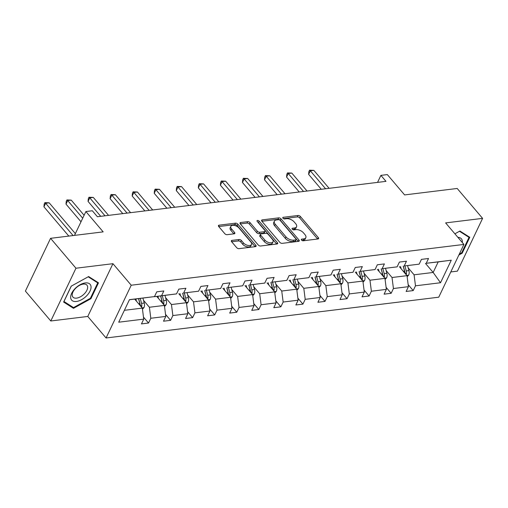<?xml version="1.0" encoding="UTF-8"?>
<svg xmlns="http://www.w3.org/2000/svg" width="508" height="508" viewBox="0 0 508 508"><rect width="100%" height="100%" fill="white"/><g stroke="black" fill="none" stroke-linecap="round" stroke-linejoin="round"><path stroke-width="0.76" d="M301.53 240.081A1.283 0.686 25.5 0 0 303.2 240.779L317.945 238.976A1.835 0.978 25.5 0 0 318.605 238.589A1.835 0.978 25.5 0 0 318.332 237.63L300.38 216.497A1.835 0.978 25.5 0 0 297.999 215.494L283.254 217.303A1.283 0.686 25.5 0 0 282.791 217.57A1.283 0.686 25.5 0 0 282.981 218.243A1.283 0.686 25.5 0 0 284.645 218.948L286.556 218.713A5.874 3.137 25.5 0 1 294.189 221.926L295.681 223.685A5.874 3.137 25.5 0 1 296.545 226.759A5.874 3.137 25.5 0 1 294.437 227.984L292.525 228.219A1.283 0.686 25.5 0 0 292.068 228.486A1.283 0.686 25.5 0 0 292.252 229.159A1.283 0.686 25.5 0 0 293.922 229.864L295.834 229.629A5.874 3.137 25.5 0 1 303.466 232.842L304.959 234.601A5.874 3.137 25.5 0 1 305.816 237.674A5.874 3.137 25.5 0 1 303.708 238.906L301.803 239.135A1.283 0.686 25.5 0 0 301.339 239.408A1.283 0.686 25.5 0 0 301.53 240.081M450.786 271.945L457.435 271.132L482.6 218.37L457.2 188.468L404.603 194.92L387.331 174.587L380.898 175.374L377.552 182.391M50.8 320.986L87.776 316.452L112.941 263.69L75.965 268.224L50.8 320.986L25.4 291.09L50.565 238.322L103.162 231.877L85.89 211.544L74.517 235.388M75.965 268.224L50.565 238.322M232.016 240.373A1.835 0.978 25.5 0 0 231.356 240.754A1.835 0.978 25.5 0 0 231.623 241.713L236.658 247.644A1.835 0.978 25.5 0 0 239.046 248.647L255.422 246.64A1.835 0.978 25.5 0 0 256.083 246.253A1.835 0.978 25.5 0 0 255.81 245.294L237.858 224.161A1.835 0.978 25.5 0 0 235.477 223.158L219.1 225.165A1.835 0.978 25.5 0 0 218.44 225.552A1.835 0.978 25.5 0 0 218.707 226.511L224.79 233.674A1.835 0.978 25.5 0 0 227.178 234.677L234.188 233.82A1.835 0.978 25.5 0 0 234.848 233.432A1.835 0.978 25.5 0 0 234.575 232.474L231.559 228.924A4.909 2.623 25.5 0 1 230.842 226.352A4.909 2.623 25.5 0 1 234.423 225.431A4.909 2.623 25.5 0 1 238.982 228.009L250.806 241.922A4.909 2.623 25.5 0 1 251.524 244.488A4.909 2.623 25.5 0 1 247.942 245.415A4.909 2.623 25.5 0 1 243.376 242.83L241.408 240.513A1.835 0.978 25.5 0 0 239.02 239.509L232.016 240.373L231.47 241.51M85.89 211.544L92.323 210.756L97.403 216.738L385.978 181.356L380.898 175.374M112.941 263.69L131.229 285.217L463.918 244.431L438.747 297.193L106.064 337.979L131.229 285.217M482.6 218.37L445.624 222.904L463.918 244.431M279.819 242.348A1.835 0.978 25.5 0 0 282.207 243.351L298.583 241.344A1.835 0.978 25.5 0 0 299.244 240.963A1.835 0.978 25.5 0 0 298.971 240.005L281.019 218.872A1.835 0.978 25.5 0 0 278.638 217.869L262.261 219.875A1.835 0.978 25.5 0 0 261.601 220.262A1.835 0.978 25.5 0 0 261.868 221.221L279.819 242.348M277 243.992L260.629 245.999A1.835 0.978 25.5 0 1 258.242 244.996L240.29 223.863A1.835 0.978 25.5 0 1 240.024 222.904A1.835 0.978 25.5 0 1 240.678 222.523L247.688 221.666A1.835 0.978 25.5 0 1 250.076 222.669L257.353 231.235A1.835 0.978 25.5 0 0 259.74 232.239L264.389 231.667A1.835 0.978 25.5 0 0 265.049 231.286A1.835 0.978 25.5 0 0 264.782 230.327L257.2 221.405A1.283 0.686 25.5 0 1 257.01 220.732A1.283 0.686 25.5 0 1 257.95 220.491A1.283 0.686 25.5 0 1 259.144 221.164L277.393 242.646A1.835 0.978 25.5 0 1 277.66 243.605A1.835 0.978 25.5 0 1 277 243.992M143.478 317.094L148.533 323.037L141.465 323.907L143.739 319.132L118.713 322.199L129.464 299.663L154.489 296.596L129.413 299.764M161.557 295.732L176.543 293.891L154.432 296.697L161.557 295.732L163.836 290.951L156.769 291.821L154.489 296.596M176.543 293.891L178.822 289.115L185.896 288.252L183.617 293.027L198.603 291.192L200.882 286.41L207.95 285.547L205.67 290.322L220.656 288.487L222.936 283.705L230.003 282.842L227.73 287.617L242.716 285.782L244.996 281.007L252.063 280.137L249.784 284.912L264.77 283.077L267.049 278.301L274.117 277.431L271.844 282.213L286.829 280.372L289.109 275.596L296.177 274.726L293.897 279.508L308.883 277.666L311.163 272.891L318.23 272.021L315.951 276.803L330.943 274.961L333.216 270.186L340.29 269.323L338.01 274.098L352.996 272.263L355.276 267.481L362.344 266.617L360.064 271.393L375.056 269.558L377.33 264.776L384.404 263.912L382.124 268.688L397.11 266.852L399.39 262.077L406.457 261.207L404.178 265.982L419.17 264.147L421.443 259.372L428.517 258.502L426.237 263.284L451.263 260.21L440.512 282.746L415.487 285.814L413.207 290.589L406.14 291.459L408.419 286.677L393.433 288.519L391.154 293.294L384.086 294.164L386.366 289.382L371.373 291.224L369.1 295.999L362.026 296.863L364.306 292.087L349.32 293.922L347.04 298.704L339.973 299.568L342.252 294.792L327.26 296.628L324.987 301.409L317.913 302.273L320.192 297.498L305.206 299.333L302.927 304.114L295.859 304.978L298.139 300.203L283.153 302.038L280.873 306.813L273.799 307.683L276.079 302.908L261.093 304.743L258.813 309.518L251.746 310.388L254.025 305.606L239.039 307.448L236.76 312.223L229.686 313.093L231.966 308.312L216.98 310.153L214.7 314.928L207.632 315.792L209.912 311.017L194.926 312.852L192.646 317.633L185.579 318.497L187.852 313.722L172.866 315.557L170.586 320.338L163.519 321.202L165.799 316.427L150.812 318.262L148.533 323.037M156.743 296.412L164.389 305.416L149.403 307.251L143.516 300.33M149.403 307.251L150.812 318.262M164.389 305.416L165.799 316.427M178.797 293.713L186.442 302.711L171.456 304.546L165.576 297.625M171.456 304.546L172.866 315.557M186.442 302.711L187.852 313.722M198.603 291.192L183.617 293.027M200.857 291.008L208.502 300.006L193.516 301.841L187.63 294.919M193.516 301.841L194.926 312.852M208.502 300.006L209.912 311.017M220.656 288.487L205.67 290.322M222.91 288.303L230.556 297.301L215.57 299.136L209.69 292.214M215.57 299.136L216.98 310.153M230.556 297.301L231.966 308.312M242.716 285.782L227.73 287.617M244.97 285.598L252.616 294.596L237.623 296.431L231.743 289.509M237.623 296.431L239.039 307.448M252.616 294.596L254.025 305.606M264.77 283.077L249.784 284.912M267.024 282.892L274.669 291.89L259.683 293.732L253.803 286.81M259.683 293.732L261.093 304.743M274.669 291.89L276.079 302.908M286.829 280.372L271.844 282.213M289.084 280.187L296.729 289.185L281.737 291.027L275.857 284.105M281.737 291.027L283.153 302.038M296.729 289.185L298.139 300.203M308.883 277.666L293.897 279.508M311.137 277.482L318.783 286.487L303.797 288.322L297.917 281.4M303.797 288.322L305.206 299.333M318.783 286.487L320.192 297.498M330.943 274.961L315.951 276.803M333.197 274.784L340.843 283.781L325.85 285.617L319.97 278.695M325.85 285.617L327.26 296.628M340.843 283.781L342.252 294.792M352.996 272.263L338.01 274.098M355.251 272.078L362.896 281.076L347.91 282.912L342.03 275.99M347.91 282.912L349.32 293.922M362.896 281.076L364.306 292.087M375.056 269.558L360.064 271.393M377.311 269.373L384.95 278.371L369.964 280.206L364.084 273.285M369.964 280.206L371.373 291.224M384.95 278.371L386.366 289.382M397.11 266.852L382.124 268.688M399.364 266.668L407.01 275.666L392.024 277.508L386.144 270.58M392.024 277.508L393.433 288.519M407.01 275.666L408.419 286.677M419.17 264.147L404.178 265.982M425.52 263.462L433.165 272.459L414.077 274.803L408.197 267.881M414.077 274.803L415.487 285.814M440.512 282.746L433.165 272.459L438.201 261.906L426.237 263.284M87.776 316.452L106.064 337.979M124.384 310.318L142.329 308.115L134.684 299.117M438.201 261.906L451.263 260.21M142.329 308.115L143.739 319.132M408.159 284.645L413.207 290.589M386.105 287.35L391.154 293.294M364.046 290.055L369.1 295.999M341.992 292.754L347.04 298.704M319.932 295.459L324.987 301.409M297.879 298.164L302.927 304.114M275.819 300.869L280.873 306.813M253.765 303.574L258.813 309.518M231.705 306.28L236.76 312.223M209.652 308.985L214.7 314.928M187.592 311.683L192.646 317.633M165.538 314.389L170.586 320.338M458.857 255.035L462.197 253.194L469.779 237.299L459.924 231.026L454.889 233.807L459.486 231.28L469.03 237.363L461.689 252.755L459.321 254.064M90.913 298.71L98.489 282.823L88.64 276.549L71.203 286.163L63.627 302.057L73.476 308.331L90.913 298.71L90.456 298.171M301.981 240.455L303.028 240.328A5.874 3.137 25.5 0 0 305.137 239.103L305.816 237.674M296.545 226.759L295.866 228.181A5.874 3.137 25.5 0 1 293.757 229.413L292.71 229.54M317.621 239.014L299.701 217.926A1.835 0.978 25.5 0 0 297.32 216.922L283.432 218.624M298.26 241.389L280.34 220.301A1.835 0.978 25.5 0 0 277.959 219.297L261.906 221.259M295.662 239.89A1.283 0.686 25.5 0 0 296.12 239.624A1.283 0.686 25.5 0 0 295.935 238.951L280.175 220.402A1.283 0.686 25.5 0 0 278.505 219.697L276.492 219.945A5.874 3.137 25.5 0 0 274.384 221.177A5.874 3.137 25.5 0 0 275.247 224.244L286.017 236.925A5.874 3.137 25.5 0 0 293.649 240.138L295.662 239.89L294.983 241.319A1.283 0.686 25.5 0 0 295.44 241.046L296.12 239.624M274.384 221.177L273.704 222.599A5.874 3.137 25.5 0 0 274.568 225.673L275.247 224.244M294.983 241.319L292.97 241.56A5.874 3.137 25.5 0 1 285.337 238.354L274.568 225.673M240.328 223.907L247.009 223.088L247.688 221.666M265.049 231.286L264.37 232.715A1.835 0.978 25.5 0 1 263.709 233.096L259.061 233.667A1.835 0.978 25.5 0 1 256.673 232.664L249.396 224.091A1.835 0.978 25.5 0 0 247.009 223.088M276.676 244.031L258.464 222.593A1.283 0.686 25.5 0 0 257.785 222.091M264.909 240.125A4.909 2.623 25.5 0 0 269.469 242.71A4.909 2.623 25.5 0 0 273.05 241.789A4.909 2.623 25.5 0 0 272.332 239.217L268.167 234.315A1.835 0.978 25.5 0 0 265.786 233.312L261.137 233.883A1.835 0.978 25.5 0 0 260.477 234.264A1.835 0.978 25.5 0 0 260.744 235.229L264.909 240.125L264.23 241.554A4.909 2.623 25.5 0 0 268.789 244.138A4.909 2.623 25.5 0 0 272.371 243.211L273.05 241.789M260.477 234.264L259.798 235.693A1.835 0.978 25.5 0 0 260.064 236.652L260.744 235.229M264.23 241.554L260.064 236.652M251.524 244.488L250.838 245.916A4.909 2.623 25.5 0 1 247.256 246.844A4.909 2.623 25.5 0 1 242.697 244.259L240.729 241.941A1.835 0.978 25.5 0 0 238.341 240.938L231.661 241.757M230.842 226.352L230.162 227.781A4.909 2.623 25.5 0 0 230.88 230.346L231.559 228.924M233.864 233.858L230.88 230.346M255.099 246.678L237.179 225.59A1.835 0.978 25.5 0 0 234.798 224.587L218.745 226.555M461.74 252.647L462.197 253.194M72.085 306.686L73.476 308.331M407.149 276.758L408.667 275.107A4.953 3.207 -97 0 0 408.921 270.586L407.606 265.659M401.13 268.745L400.533 266.522M329.108 188.328L313.855 170.377L310.325 170.809L308.623 174.371L321.291 189.287M406.171 274.682L406.362 274.218A4.953 3.207 -97 0 0 406.235 270.916L404.92 265.989M403.32 266.186L404.774 271.615A2.521 1.632 83 0 1 404.901 272.498L406.362 274.218M403.219 266.198L404.539 271.126A4.953 3.207 83 0 1 404.793 273.063M308.623 174.371L308.87 171.615L309.55 170.193L310.325 170.809L325.577 188.76M309.55 170.193L313.855 170.377M385.096 279.464L386.607 277.812A4.953 3.207 -97 0 0 386.867 273.291L385.547 268.364M379.07 271.45L378.479 269.227M307.054 191.033L291.802 173.076L288.265 173.514L286.563 177.076L299.237 191.992M384.118 277.387L384.308 276.923A4.953 3.207 -97 0 0 384.181 273.621L382.861 268.694M381.267 268.891L382.715 274.32A2.521 1.632 83 0 1 382.841 275.203L384.308 276.923M381.165 268.897L382.486 273.831A4.953 3.207 83 0 1 382.74 275.768M286.563 177.076L286.817 174.32L287.496 172.898L288.265 173.514L303.517 191.465M287.496 172.898L291.802 173.076M363.036 282.169L364.554 280.518A4.953 3.207 -97 0 0 364.808 275.996L363.493 271.069M357.016 274.155L356.419 271.932M285.001 193.739L269.742 175.781L266.211 176.213L264.509 179.781L277.178 194.697M362.058 280.092L362.248 279.629A4.953 3.207 -97 0 0 362.121 276.327L360.807 271.399M359.207 271.589L360.661 277.025A2.521 1.632 83 0 1 360.788 277.908L362.248 279.629M359.105 271.602L360.426 276.536A4.953 3.207 83 0 1 360.68 278.467M264.509 179.781L264.757 177.025L265.436 175.603L266.211 176.213L281.464 194.17M265.436 175.603L269.742 175.781M462.28 242.506A12.148 6.604 139.7 0 0 457.899 237.344M468.046 236.195L469.03 237.363M86.601 295.859A12.148 6.604 139.7 0 0 89.281 283.61A12.148 6.604 139.7 0 0 75.108 288.538A12.148 6.604 139.7 0 0 72.428 300.787A12.148 6.604 139.7 0 0 86.601 295.859M84.284 293.878A9.201 4.997 139.7 0 0 86.938 285.153A9.201 4.997 139.7 0 0 75.578 288.341A9.201 4.997 139.7 0 0 72.917 297.066A9.201 4.997 139.7 0 0 84.284 293.878M63.964 301.517L71.304 286.118L88.202 276.803L97.746 282.88L90.405 298.279L73.514 307.594L63.913 301.454M96.761 281.718L97.746 282.88M340.982 284.874L342.494 283.223A4.953 3.207 -97 0 0 342.754 278.702L341.433 273.774M334.956 276.86L334.366 274.637M262.941 196.437L247.688 178.486L244.151 178.918L242.456 182.486L255.124 197.396M340.004 282.791L340.195 282.334A4.953 3.207 -97 0 0 340.068 279.032L338.747 274.098M337.153 274.295L338.601 279.73A2.521 1.632 83 0 1 338.734 280.613L340.195 282.334M337.052 274.307L338.372 279.241A4.953 3.207 83 0 1 338.626 281.172M242.456 182.486L242.703 179.73L243.383 178.302L244.151 178.918L259.404 196.875M243.383 178.302L247.688 178.486M318.922 287.579L320.44 285.921A4.953 3.207 -97 0 0 320.694 281.407L319.38 276.473M312.903 279.559L312.306 277.343M240.887 199.142L225.635 181.191L222.098 181.623L220.396 185.191L233.064 200.101M317.945 285.496L318.135 285.039A4.953 3.207 -97 0 0 318.008 281.737L316.694 276.803M315.093 277L316.548 282.429A2.521 1.632 83 0 1 316.675 283.318L318.135 285.039M314.998 277.012L316.313 281.94A4.953 3.207 83 0 1 316.567 283.877M220.396 185.191L220.643 182.436L221.329 181.007L222.098 181.623L237.35 199.581M221.329 181.007L225.635 181.191M296.869 290.284L298.38 288.627A4.953 3.207 -97 0 0 298.641 284.112L297.32 279.178M290.843 282.264L290.252 280.048M218.827 201.847L203.575 183.896L200.038 184.328L198.342 187.89L211.011 202.806M295.891 288.201L296.081 287.744A4.953 3.207 -97 0 0 295.954 284.442L294.634 279.508M293.04 279.705L294.488 285.134A2.521 1.632 83 0 1 294.621 286.023L296.081 287.744M292.938 279.718L294.259 284.645A4.953 3.207 83 0 1 294.513 286.582M198.342 187.89L198.59 185.141L199.269 183.712L200.038 184.328L215.29 202.279M199.269 183.712L203.575 183.896M274.809 292.983L276.327 291.332A4.953 3.207 -97 0 0 276.581 286.817L275.266 281.883M268.789 284.969L268.199 282.753M196.774 204.553L181.521 186.601L177.984 187.033L176.282 190.595L188.951 205.511M273.831 290.906L274.022 290.443A4.953 3.207 -97 0 0 273.895 287.141L272.58 282.213M270.98 282.41L272.434 287.839A2.521 1.632 83 0 1 272.561 288.722L274.022 290.443M270.885 282.423L272.199 287.35A4.953 3.207 83 0 1 272.453 289.287M176.282 190.595L176.53 187.846L177.216 186.417L177.984 187.033L193.237 204.984M177.216 186.417L181.521 186.601M252.755 295.688L254.267 294.037A4.953 3.207 -97 0 0 254.527 289.516L253.206 284.588M246.736 287.674L246.139 285.452M174.714 207.258L159.461 189.3L155.924 189.738L154.229 193.3L166.897 208.216M251.778 293.611L251.968 293.148A4.953 3.207 -97 0 0 251.841 289.846L250.52 284.918M248.926 285.115L250.374 290.544A2.521 1.632 83 0 1 250.507 291.427L251.968 293.148M248.825 285.128L250.146 290.055A4.953 3.207 83 0 1 250.4 291.992M154.229 193.3L154.476 190.544L155.156 189.122L155.924 189.738L171.183 207.689M155.156 189.122L159.461 189.3M230.696 298.393L232.213 296.742A4.953 3.207 -97 0 0 232.467 292.221L231.153 287.293M224.676 290.379L224.085 288.157M152.66 209.963L137.408 192.005L133.871 192.443L132.169 196.005L144.844 210.922M229.718 296.316L229.908 295.853A4.953 3.207 -97 0 0 229.781 292.551L228.467 287.623M226.866 287.814L228.321 293.249A2.521 1.632 83 0 1 228.448 294.132L229.908 295.853M226.771 287.826L228.086 292.76A4.953 3.207 83 0 1 228.346 294.697M132.169 196.005L132.423 193.25L133.102 191.827L133.871 192.443L149.123 210.395M133.102 191.827L137.408 192.005M208.642 301.098L210.153 299.447A4.953 3.207 -97 0 0 210.414 294.926L209.093 289.998M202.622 293.084L202.025 290.862M130.6 212.668L115.348 194.71L111.817 195.142L110.115 198.711L122.784 213.627M207.664 299.022L207.855 298.558A4.953 3.207 -97 0 0 207.728 295.256L206.407 290.322M204.813 290.519L206.261 295.954A2.521 1.632 83 0 1 206.394 296.837L207.855 298.558M204.711 290.532L206.032 295.466A4.953 3.207 83 0 1 206.286 297.396M110.115 198.711L110.363 195.955L111.042 194.532L111.817 195.142L127.07 213.1M111.042 194.532L115.348 194.71M186.582 303.803L188.1 302.152A4.953 3.207 -97 0 0 188.36 297.631L187.039 292.697M180.562 295.789L179.972 293.567M108.547 215.367L93.294 197.415L89.757 197.847L88.055 201.416L100.73 216.325M185.604 301.72L185.795 301.263A4.953 3.207 -97 0 0 185.668 297.961L184.353 293.027M182.753 293.224L184.207 298.66A2.521 1.632 83 0 1 184.334 299.542L185.795 301.263M182.658 293.237L183.972 298.171A4.953 3.207 83 0 1 184.233 300.101M88.055 201.416L88.309 198.66L88.989 197.231L89.757 197.847L105.01 215.805M88.989 197.231L93.294 197.415M164.529 306.508L166.04 304.851A4.953 3.207 -97 0 0 166.3 300.336L164.986 295.402M158.509 298.488L157.912 296.272M84.112 215.278L71.234 200.12L67.704 200.552L66.002 204.121L81.007 221.78M163.551 304.425L163.741 303.968A4.953 3.207 -97 0 0 163.614 300.666L162.293 295.732M160.699 295.929L162.147 301.358A2.521 1.632 83 0 1 162.281 302.247L163.741 303.968M160.598 295.942L161.919 300.869A4.953 3.207 83 0 1 162.173 302.806M66.002 204.121L66.25 201.365L66.929 199.936L67.704 200.552L82.709 218.218M66.929 199.936L71.234 200.12M142.469 309.213L143.986 307.556A4.953 3.207 -97 0 0 144.247 303.041L142.926 298.107M136.449 301.193L135.858 298.977M75.355 233.636L49.181 202.825L45.644 203.257L43.942 206.82L68.809 236.087M141.491 307.13L141.688 306.667A4.953 3.207 -97 0 0 141.561 303.365L140.24 298.437M138.64 298.634L140.094 304.063A2.521 1.632 83 0 1 140.221 304.946L141.688 306.667M138.544 298.647L139.859 303.574A4.953 3.207 83 0 1 140.119 305.511M43.942 206.82L44.196 204.07L44.875 202.641L45.644 203.257L73.088 235.56M44.875 202.641L49.181 202.825M303.028 240.328L303.708 238.906M292.144 229.019L292.525 228.219M293.757 229.413L294.437 227.984M282.873 218.097L283.254 217.303M297.32 216.922L297.999 215.494M299.701 217.926L300.38 216.497M317.678 239.008L318.332 237.63M301.422 239.935L301.803 239.135M261.722 221.012L262.261 219.875M277.959 219.297L278.638 217.869M280.34 220.301L281.019 218.872M298.317 241.376L298.971 240.005M285.337 238.354L286.017 236.925M292.97 241.56L293.649 240.138M240.138 223.66L240.678 222.523M249.396 224.091L250.076 222.669M256.673 232.664L257.353 231.235M259.061 233.667L259.74 232.239M263.709 233.096L264.389 231.667M258.464 222.593L259.144 221.164M276.739 244.024L277.393 242.646M238.341 240.938L239.02 239.509M240.729 241.941L241.408 240.513M242.697 244.259L243.376 242.83M233.921 233.851L234.575 232.474M218.554 226.308L219.1 225.165M234.798 224.587L235.477 223.158M237.179 225.59L237.858 224.161M255.156 246.672L255.81 245.294M406.787 275.406L408.597 275.184M406.235 270.916L408.921 270.586M403.282 271.278L404.539 271.126M384.727 278.111L386.537 277.889M384.181 273.621L386.867 273.291M381.229 273.983L382.486 273.831M362.674 280.816L364.484 280.594M362.121 276.327L364.808 275.996M359.169 276.689L360.426 276.536M340.62 283.515L342.424 283.299M340.068 279.032L342.754 278.702M337.115 279.394L338.372 279.241M318.56 286.22L320.37 285.998M318.008 281.737L320.694 281.407M315.055 282.099L316.313 281.94M296.507 288.925L298.31 288.703M295.954 284.442L298.641 284.112M293.002 284.804L294.259 284.645M274.447 291.63L276.257 291.408M273.895 287.141L276.581 286.817M270.942 287.503L272.199 287.35M252.393 294.335L254.197 294.113M251.841 289.846L254.527 289.516M248.888 290.208L250.146 290.055M230.334 297.04L232.143 296.818M229.781 292.551L232.467 292.221M226.828 292.913L228.086 292.76M208.28 299.745L210.09 299.523M207.728 295.256L210.414 294.926M204.775 295.618L206.032 295.466M186.22 302.444L188.03 302.228M185.668 297.961L188.36 297.631M182.715 298.323L183.972 298.171M164.167 305.149L165.976 304.927M163.614 300.666L166.3 300.336M160.661 301.028L161.919 300.869M142.107 307.854L143.916 307.632M141.561 303.365L144.247 303.041M138.601 303.733L139.859 303.574"/></g></svg>
